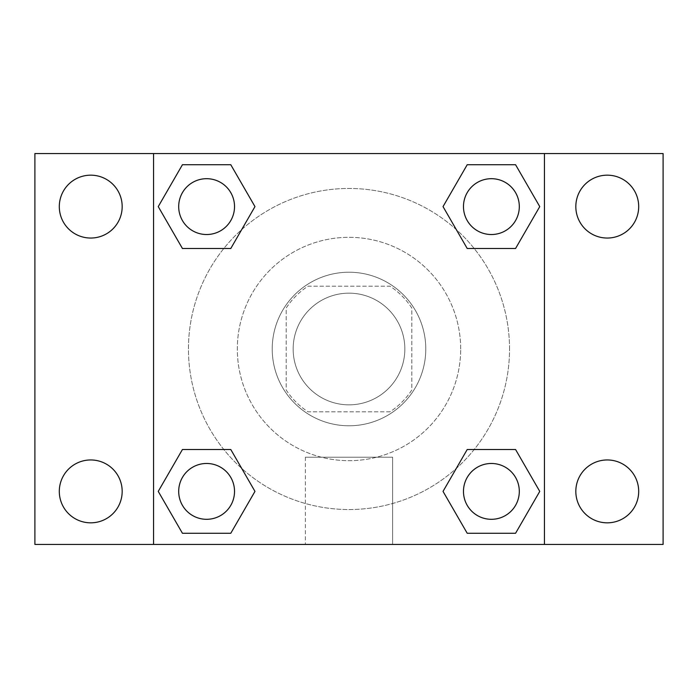 <?xml version="1.0" encoding="UTF-8"?>
<svg xmlns="http://www.w3.org/2000/svg" width="698" height="698" viewBox="0 0 698 698"><rect width="100%" height="100%" fill="white"/><g stroke="black" fill="none" stroke-linecap="round" stroke-linejoin="round"><path stroke-width="0.52" stroke-dasharray="3.49 2.62" d="M404.84 349A55.84 55.84 0 0 0 321.08 300.637A55.84 55.84 0 0 0 321.08 397.363A55.84 55.84 0 0 0 404.84 349A55.84 55.84 0 0 0 321.08 300.637A55.84 55.84 0 0 0 321.08 397.363A55.84 55.84 0 0 0 404.84 349M389.955 411.82L308.045 411.82A74.991 74.991 0 0 1 286.18 389.955L286.18 308.045A74.991 74.991 0 0 1 308.045 286.18L389.955 286.18A74.991 74.991 0 0 1 411.82 308.045L411.82 389.955A74.991 74.991 0 0 1 389.955 411.82L308.045 411.82A74.991 74.991 0 0 1 286.18 389.955L286.18 308.045A74.991 74.991 0 0 1 308.045 286.18L389.955 286.18A74.991 74.991 0 0 1 411.82 308.045L411.82 389.955A74.991 74.991 0 0 1 389.955 411.82M349 272.22A76.78 76.78 0 0 1 415.493 387.39A76.78 76.78 0 0 1 282.507 387.39A76.78 76.78 0 0 1 349 272.22A76.78 76.78 0 0 0 272.22 349A76.78 76.78 0 0 0 349 425.78A76.78 76.78 0 0 0 425.78 349A76.78 76.78 0 0 0 349 272.22M460.68 349A111.68 111.68 0 0 0 293.16 252.283A111.68 111.68 0 0 0 293.16 445.717A111.68 111.68 0 0 0 460.68 349A111.68 111.68 0 0 0 293.16 252.283A111.68 111.68 0 0 0 293.16 445.717A111.68 111.68 0 0 0 460.68 349M90.74 522.828A31.436 31.436 0 0 0 117.962 475.67A31.436 31.436 0 0 0 63.518 475.67A31.436 31.436 0 0 0 90.74 522.828M607.26 522.828A31.436 31.436 0 0 0 634.482 475.67A31.436 31.436 0 0 0 580.038 475.67A31.436 31.436 0 0 0 607.26 522.828M607.26 238.044A31.436 31.436 0 0 0 634.482 190.886A31.436 31.436 0 0 0 580.038 190.886A31.436 31.436 0 0 0 607.26 238.044M90.74 238.044A31.436 31.436 0 0 0 117.962 190.886A31.436 31.436 0 0 0 63.518 190.886A31.436 31.436 0 0 0 90.74 238.044M34.9 153.56L663.1 153.56L663.1 544.44L34.9 544.44L34.9 153.56M153.56 153.56L544.44 153.56L544.44 544.44L153.56 544.44L153.56 153.56L544.44 153.56L544.44 544.44L153.56 544.44L153.56 153.56L153.56 544.44M361.215 153.56L336.785 153.569L361.215 153.56M392.625 544.44L305.375 544.44L392.625 544.44L305.375 544.44L392.625 544.44L392.625 457.216L305.375 457.216L392.625 457.216L305.375 457.216L392.625 457.216L392.625 544.44M509.54 349A160.54 160.54 0 0 0 268.73 209.967A160.54 160.54 0 0 0 268.73 488.033A160.54 160.54 0 0 0 509.54 349A160.54 160.54 0 0 0 268.73 209.967A160.54 160.54 0 0 0 268.73 488.033A160.54 160.54 0 0 0 509.54 349M234.528 491.392A27.92 27.92 0 0 0 192.648 467.215A27.92 27.92 0 0 0 192.648 515.569A27.92 27.92 0 0 0 234.528 491.392A27.92 27.92 0 0 0 192.648 467.215A27.92 27.92 0 0 0 192.648 515.569A27.92 27.92 0 0 0 234.528 491.392A27.92 27.92 0 0 0 192.648 467.215A27.92 27.92 0 0 0 192.648 515.569A27.92 27.92 0 0 0 234.528 491.392M519.312 206.608A27.92 27.92 0 0 0 477.432 182.431A27.92 27.92 0 0 0 477.432 230.785A27.92 27.92 0 0 0 519.312 206.608A27.92 27.92 0 0 0 477.432 182.431A27.92 27.92 0 0 0 477.432 230.785A27.92 27.92 0 0 0 519.312 206.608A27.92 27.92 0 0 0 477.432 182.431A27.92 27.92 0 0 0 477.432 230.785A27.92 27.92 0 0 0 519.312 206.608M234.528 206.608A27.92 27.92 0 0 0 192.648 182.431A27.92 27.92 0 0 0 192.648 230.785A27.92 27.92 0 0 0 234.528 206.608A27.92 27.92 0 0 0 192.648 182.431A27.92 27.92 0 0 0 192.648 230.785A27.92 27.92 0 0 0 234.528 206.608A27.92 27.92 0 0 0 192.648 182.431A27.92 27.92 0 0 0 192.648 230.785A27.92 27.92 0 0 0 234.528 206.608M463.472 491.392A27.92 27.92 0 0 1 505.352 467.215A27.92 27.92 0 0 1 505.352 515.569A27.92 27.92 0 0 1 463.472 491.392A27.92 27.92 0 0 1 505.352 467.215A27.92 27.92 0 0 1 505.352 515.569A27.92 27.92 0 0 1 463.472 491.392M153.56 349L153.56 336.785L153.569 349M544.44 349L544.44 336.785L544.431 349M544.44 153.56L544.44 544.44M182.431 533.272L158.245 491.392L182.431 449.512L158.245 491.392L182.431 533.272M230.785 449.512L254.971 491.392L230.785 533.272L254.971 491.392L230.785 449.512M467.215 248.488L443.029 206.608L467.215 164.728L443.029 206.608L467.215 248.488M515.569 164.728L539.755 206.608L515.569 248.488L539.755 206.608L515.569 164.728M182.431 248.488L158.245 206.608L182.431 164.728L158.245 206.608L182.431 248.488M230.785 164.728L254.971 206.608L230.785 248.488L254.971 206.608L230.785 164.728M467.215 533.272L443.029 491.392L467.215 449.512L443.029 491.392L467.215 533.272M515.569 449.512L539.755 491.392L515.569 533.272L539.755 491.392L515.569 449.512M519.312 491.392A27.92 27.92 0 0 0 477.432 467.215A27.92 27.92 0 0 0 477.432 515.569A27.92 27.92 0 0 0 519.312 491.392M305.375 457.216L305.375 544.44L305.375 457.216"/><path stroke-width="1.05" d="M34.9 153.56L663.1 153.56L663.1 544.44L34.9 544.44L34.9 153.56M607.26 175.172A31.436 31.436 0 0 1 638.696 206.608A31.436 31.436 0 0 1 607.26 238.044A31.436 31.436 0 0 1 575.824 206.608A31.436 31.436 0 0 1 607.26 175.172M607.26 459.956A31.436 31.436 0 0 1 638.696 491.392A31.436 31.436 0 0 1 607.26 522.828A31.436 31.436 0 0 1 575.824 491.392A31.436 31.436 0 0 1 607.26 459.956M90.74 459.956A31.436 31.436 0 0 1 122.176 491.392A31.436 31.436 0 0 1 90.74 522.828A31.436 31.436 0 0 1 59.304 491.392A31.436 31.436 0 0 1 90.74 459.956M90.74 175.172A31.436 31.436 0 0 1 122.176 206.608A31.436 31.436 0 0 1 90.74 238.044A31.436 31.436 0 0 1 59.304 206.608A31.436 31.436 0 0 1 90.74 175.172M182.431 449.512L230.785 449.512L254.971 491.392L230.785 533.272L182.431 533.272L158.245 491.392L182.431 449.512L230.785 449.512L182.431 449.512M467.215 164.728L515.569 164.728L539.755 206.608L515.569 248.488L467.215 248.488L443.029 206.608L467.215 164.728L515.569 164.728L467.215 164.728M153.56 544.44L153.56 153.56M544.44 153.56L544.44 544.44M182.431 164.728L230.785 164.728L254.971 206.608L230.785 248.488L182.431 248.488L158.245 206.608L182.431 164.728L230.785 164.728L182.431 164.728M467.215 449.512L515.569 449.512L539.755 491.392L515.569 533.272L467.215 533.272L443.029 491.392L467.215 449.512L515.569 449.512L467.215 449.512M515.569 533.272L467.215 533.272L515.569 533.272M519.312 491.392A27.92 27.92 0 0 0 477.432 467.215A27.92 27.92 0 0 0 477.432 515.569A27.92 27.92 0 0 0 519.312 491.392M230.785 533.272L182.431 533.272L230.785 533.272M234.528 491.392A27.92 27.92 0 0 0 192.648 467.215A27.92 27.92 0 0 0 192.648 515.569A27.92 27.92 0 0 0 234.528 491.392M515.569 248.488L467.215 248.488L515.569 248.488M519.312 206.608A27.92 27.92 0 0 0 477.432 182.431A27.92 27.92 0 0 0 477.432 230.785A27.92 27.92 0 0 0 519.312 206.608M230.785 248.488L182.431 248.488L230.785 248.488M234.528 206.608A27.92 27.92 0 0 0 192.648 182.431A27.92 27.92 0 0 0 192.648 230.785A27.92 27.92 0 0 0 234.528 206.608"/></g></svg>
